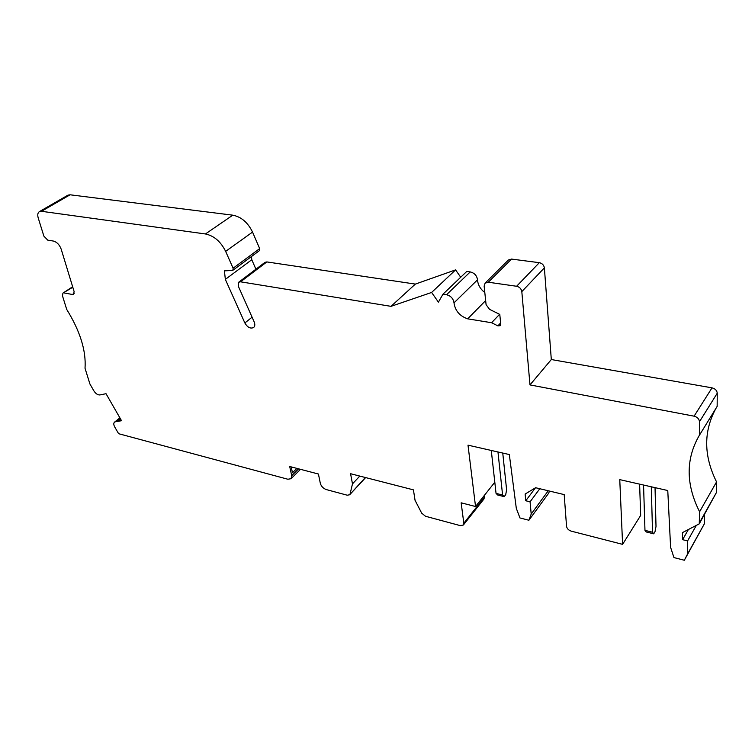<?xml version="1.0" encoding="UTF-8"?>
<svg xmlns="http://www.w3.org/2000/svg" width="755" height="755" viewBox="0 0 755 755"><rect width="100%" height="100%" fill="white"/><g stroke="black" fill="none" stroke-linecap="round" stroke-linejoin="round"><path stroke-width="1.13" d="M72.801 287.24L62.939 293.11L62.467 295.828L66.695 309.39C80.134 331.134 86.24 350.754 85.022 368.261L89.93 384.021L93.894 390.892C95.743 393.704 97.735 395.063 99.877 394.94L106.03 393.704L121.536 420.724L115.345 421.79L120.017 418.072M121.14 420.025L117.78 420.611L120.309 418.591M296.904 468.383L292.478 472.772L291.194 466.892M365.363 477.509L349.669 494.761L347.253 495.214L326.405 489.608C323.263 488.476 321.243 486.38 320.318 483.304L318.421 474.017L289.703 466.505L291.713 475.678L291.09 478.689L287.9 479.246L118.601 433.691L114.732 426.99C113.561 424.782 113.486 423.177 114.515 422.158L115.345 421.79M484.191 495.62L484.38 497.252L463.815 523.224L463.4 524.989L460.352 525.64L425.518 516.269L421.668 513.136L415.052 500.301L413.429 489.863L350.575 473.715L352.481 483.889L359.795 476.084M64.137 292.931L72.395 294.488L73.631 294.29L74.113 291.553L61.183 249.159C59.503 244.724 56.889 242.015 53.35 241.043L47.773 240.165L43.875 236.126L38.203 217.902C37.344 214.854 37.741 212.768 39.373 211.645L41.506 211.296L205.435 233.965C214.024 235.768 220.762 241.572 225.641 251.377L233.106 268.223L232.889 270.281L232.285 270.479L224.414 270.847L225.349 279.388L244.856 322.97C247.517 327.434 250.443 328.954 253.642 327.51C254.992 326.245 255.162 324.367 254.161 321.875L238.316 286.22L238.74 282.2L240.571 281.813L391.005 306.341L431.615 292.459L438.41 302.132L442.977 294.186L446.507 294.724C450.801 295.847 453.302 298.555 454 302.859C455.142 310.749 459.691 316.081 467.666 318.836L491.58 322.734L497.885 325.867L500.348 325.65L500.763 324.291L499.782 314.401L489.551 309.352L486.088 304.661L484.134 286.145L485.097 283.153L488.296 282.219L516.609 286.268C519.544 286.966 521.28 288.75 521.818 291.619L529.982 384.908L551.31 359.54L712.022 387.853C715.212 388.683 716.948 390.477 717.25 393.213L717.146 406.398L699.007 435.899C685.7 459.323 685.899 484.616 699.592 511.767L699.253 523.857L682.529 532.577L682.605 539.674L687.588 540.91L687.682 553.792L684.332 560.248L704.49 523.592L687.682 553.792M485.097 283.153L508.37 260.031L511.531 259.078L539.325 262.683C542.194 263.335 543.883 265.062 544.374 267.874L551.31 359.54M684.332 560.248L673.951 557.577L670.61 547.384L667.769 490.533L619.761 479.633L622.601 544.355L571.233 531.142C568.543 530.227 566.977 528.613 566.543 526.301L564.193 494.601L535.597 487.721L525.14 494.044L525.773 500.763L530.067 501.83L531.199 514.042L528.906 520.252L519.95 517.949L516.307 508.341L509.323 454.548L468.006 445.167L475.537 506.52L494.808 482.228M528.906 520.252L548.677 493.194L549.48 491.061M531.199 514.042L548.253 490.769M530.067 501.83L539.787 488.73M525.773 500.763L535.474 487.796M704.509 514.504L704.49 523.592M687.588 540.91L695.978 526.009M682.605 539.674L688.22 529.802M699.592 511.767L716.552 481.907L716.467 492.468L699.253 523.857M716.184 407.964C703.415 431.058 703.537 455.699 716.552 481.907M529.982 384.908L694.09 416.175C697.356 417.071 699.149 418.921 699.479 421.715L699.498 435.116M622.601 544.355L640.665 515.42L639.617 484.144M484.38 497.252L483.946 498.998L463.4 524.989M39.373 211.645L67.941 195.158L70.083 194.79L232.776 215.175C241.27 216.845 247.857 222.48 252.538 232.087L259.663 248.603L259.418 250.641L232.889 270.281M251.481 256.511L251.783 259.729L255.917 269.214M238.74 282.2L265.024 262.325L266.845 261.928L415.344 284.097L455.586 269.884L460.71 277.236M442.977 294.186L466.769 271.441L470.233 271.923C474.461 272.97 476.886 275.603 477.509 279.822C477.896 284.852 480.331 289.089 484.814 292.553M225.349 279.388L251.783 259.729M350.093 493.949L352.481 483.889M463.815 523.224L461.154 502.811L475.537 506.52M415.344 284.097L391.005 306.341M467.666 318.836L485.654 300.556M491.58 322.734L499.593 314.307M455.586 269.884L431.615 292.459M502.755 453.057L506.614 489.835L505.699 494.714L504.208 496.63L497.687 495.016L496.044 493.402L502.594 495.025L504.208 496.63M497.96 451.971L502.594 495.025M491.278 450.452L496.044 493.402M655.038 487.645L656.01 526.433L655.01 531.671L653.717 533.823L646.186 531.945L644.968 530.359L652.528 532.228L653.717 533.823M651.291 486.796L652.528 532.228M643.553 485.04L644.968 530.359M291.713 475.678L298.602 468.836M521.818 291.619L544.374 267.874M699.602 522.469L716.467 492.468M699.479 421.715L717.25 393.213M694.09 416.175L712.022 387.853M516.609 286.268L539.325 262.683M488.296 282.219L511.531 259.078M240.571 281.813L266.845 261.928M244.856 322.97L252.076 317.194M233.106 268.223L259.663 248.603M225.641 251.377L252.538 232.087M205.435 233.965L232.776 215.175M70.083 194.79L41.506 211.296M72.395 294.488L74.264 293.251M497.885 325.867L500.631 322.951M477.509 279.822L454 302.859M470.233 271.923L446.507 294.724M62.939 293.11L72.65 286.749M114.515 422.158L119.903 417.864M291.09 478.689L300.499 469.327M349.669 494.761L365.628 477.585"/></g></svg>
